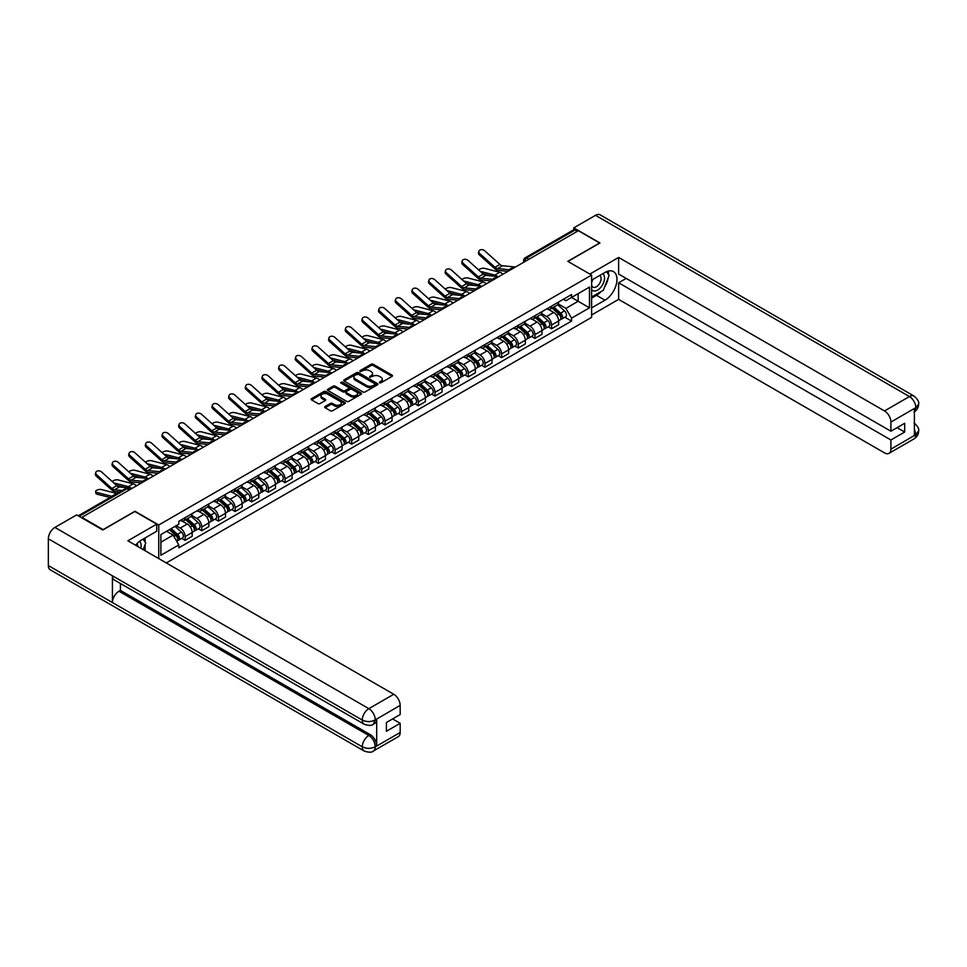 <?xml version="1.0" encoding="UTF-8"?>
<svg xmlns="http://www.w3.org/2000/svg" width="967" height="967" viewBox="0 0 967 967"><rect width="100%" height="100%" fill="white"/><g stroke="black" fill="none" stroke-linecap="round" stroke-linejoin="round"><path stroke-width="1.45" d="M379.487 382.799L380.95 382.799L392.094 376.368A1.487 0.858 0 0 0 392.529 375.764A1.487 0.858 0 0 0 392.094 375.16L373.226 364.269A1.487 0.858 0 0 0 371.123 364.269L359.99 370.699L359.99 371.546L362.903 370.712A4.738 2.744 0 0 1 369.612 370.712L371.183 371.618A4.738 2.744 0 0 1 372.573 373.552A4.738 2.744 0 0 1 371.183 375.486L369.745 377.166L372.646 376.344A4.738 2.744 0 0 1 379.354 376.344L380.925 377.251A4.738 2.744 0 0 1 382.316 379.185A4.738 2.744 0 0 1 380.925 381.119L379.487 382.799L379.487 381.953M325.117 406.503A1.487 0.858 0 0 0 324.682 407.107A1.487 0.858 0 0 0 325.117 407.711L330.412 410.77A1.487 0.858 0 0 0 332.503 410.77L344.868 403.626A1.487 0.858 0 0 0 345.304 403.021A1.487 0.858 0 0 0 344.868 402.417L326.012 391.526A1.487 0.858 0 0 0 323.909 391.526L311.543 398.67A1.487 0.858 0 0 0 311.108 399.274A1.487 0.858 0 0 0 311.543 399.879L317.938 403.565A1.487 0.858 0 0 0 320.041 403.565L325.323 400.507A1.487 0.858 0 0 0 325.758 399.903A1.487 0.858 0 0 0 325.323 399.298L322.156 397.473A3.965 2.285 0 0 1 320.996 395.854A3.965 2.285 0 0 1 323.449 393.738A3.965 2.285 0 0 1 327.765 394.234L340.179 401.402A3.965 2.285 0 0 1 341.351 403.021A3.965 2.285 0 0 1 338.897 405.137A3.965 2.285 0 0 1 334.582 404.641L332.503 403.444A1.487 0.858 0 0 0 330.412 403.444L325.117 406.503L325.117 407.711M158.757 524.996L134.945 511.253L103.131 529.626L81.881 517.357L578.375 230.702L599.625 242.971L567.81 261.344L591.611 275.087L158.757 524.996L158.757 558.588M363.012 391.949A1.487 0.858 0 0 0 365.103 391.949L377.468 384.806A1.487 0.858 0 0 0 377.904 384.201A1.487 0.858 0 0 0 377.468 383.597L358.6 372.706A1.487 0.858 0 0 0 356.509 372.706L344.143 379.85A1.487 0.858 0 0 0 343.708 380.454A1.487 0.858 0 0 0 344.143 381.058L363.012 391.949M340.94 383.029L361.15 394.234L348.809 401.365A1.487 0.858 0 0 1 346.706 401.365L327.849 390.463L333.132 387.441L333.132 386.208L327.849 389.254A1.487 0.858 0 0 0 327.414 389.858A1.487 0.858 0 0 0 327.849 390.463L327.849 389.254M333.132 387.441A1.487 0.858 0 0 1 335.235 387.441L335.235 386.208A1.487 0.858 0 0 0 333.132 386.208M335.235 386.208L342.886 390.62A1.487 0.858 0 0 0 344.977 390.62L348.495 388.589A1.487 0.858 0 0 0 348.93 387.985A1.487 0.858 0 0 0 348.495 387.38L340.529 382.787L341.992 381.941L361.175 393.013A1.487 0.858 0 0 1 361.61 393.617A1.487 0.858 0 0 1 361.175 394.222L361.175 393.013M166.288 562.939L591.611 317.369L591.611 275.087M528.937 259.241L526.701 257.947A3.022 1.741 60 0 0 525.19 257.802L573.552 229.868A3.022 1.741 60 0 1 575.063 230.025L526.701 257.947A3.022 1.741 120 0 0 524.561 261.646L524.561 261.767M577.311 231.318L575.063 230.025M551.577 306.092A6.95 4.013 60 0 1 550.138 309.21L557.185 305.149A6.95 4.013 -120 0 0 558.624 302.03M541.58 313.574L546.669 316.511A6.95 4.013 60 0 1 551.577 325.021L558.624 320.947A6.95 4.013 -120 0 0 553.716 312.438L548.664 309.537M558.624 320.947L558.624 324.707L551.577 328.78L548.192 326.834M550.138 309.21A6.95 4.013 60 0 1 546.718 308.896M551.577 325.021L551.577 328.78M534.92 315.713A6.95 4.013 60 0 1 533.482 318.832L540.529 314.758A6.95 4.013 -120 0 0 541.967 311.64M531.536 336.443L534.92 338.402L541.967 334.328L541.967 330.569A6.95 4.013 -120 0 0 537.06 322.059L532.007 319.146M533.482 318.832A6.95 4.013 60 0 1 530.061 318.518M524.924 323.196L530.013 326.133A6.95 4.013 60 0 1 534.92 334.63L534.92 338.402M518.264 325.323A6.95 4.013 60 0 1 516.825 328.442L523.872 324.38A6.95 4.013 -120 0 0 525.311 321.262M514.879 346.065L518.264 348.011L525.311 343.95L525.311 340.179A6.95 4.013 -120 0 0 520.403 331.681L515.351 328.768M516.825 328.442A6.95 4.013 60 0 1 513.404 328.127M508.267 332.805L513.356 335.742A6.95 4.013 60 0 1 518.264 344.252L518.264 348.011M501.607 334.945A6.95 4.013 60 0 1 500.169 338.063L507.216 333.99A6.95 4.013 -120 0 0 508.654 330.871M498.223 355.675L501.607 357.633L508.654 353.559L508.654 349.8A6.95 4.013 -120 0 0 503.747 341.291L498.694 338.377M500.169 338.063A6.95 4.013 60 0 1 496.748 337.749M491.611 342.427L496.7 345.364A6.95 4.013 60 0 1 501.607 353.874L501.607 357.633M484.95 344.566A6.95 4.013 60 0 1 483.512 347.673L490.559 343.611A6.95 4.013 -120 0 0 491.998 340.493M481.566 365.296L484.95 367.242L491.998 363.181L491.998 359.422A6.95 4.013 -120 0 0 487.09 350.912L482.037 347.999M483.512 347.673A6.95 4.013 60 0 1 480.091 347.371M474.942 352.036L480.043 354.974A6.95 4.013 60 0 1 484.95 363.483L484.95 367.242M468.294 354.176A6.95 4.013 60 0 1 466.856 357.294L473.903 353.221A6.95 4.013 -120 0 0 475.341 350.114M464.909 374.918L468.294 376.864L475.341 372.791L475.341 369.031A6.95 4.013 -120 0 0 470.433 360.522L465.381 357.621M466.856 357.294A6.95 4.013 60 0 1 463.435 356.98M458.285 361.658L463.386 364.595A6.95 4.013 60 0 1 468.294 373.105L468.294 376.864M451.637 363.797A6.95 4.013 60 0 1 450.199 366.916L457.246 362.843A6.95 4.013 -120 0 0 458.684 359.724M448.253 384.528L451.637 386.486L458.684 382.412L458.684 378.653A6.95 4.013 -120 0 0 453.777 370.143L448.724 367.23M450.199 366.916A6.95 4.013 60 0 1 446.778 366.602M441.629 371.28L446.73 374.217A6.95 4.013 60 0 1 451.637 382.714L451.637 386.486M434.981 373.407A6.95 4.013 60 0 1 433.542 376.526L440.589 372.464A6.95 4.013 -120 0 0 442.028 369.346M431.596 394.149L434.981 396.095L442.028 392.034L442.028 388.263A6.95 4.013 -120 0 0 437.12 379.765L432.068 376.852M433.542 376.526A6.95 4.013 60 0 1 430.122 376.211M424.972 380.889L430.073 383.826A6.95 4.013 60 0 1 434.981 392.336L434.981 396.095M418.324 383.029A6.95 4.013 60 0 1 416.886 386.147L423.933 382.074A6.95 4.013 -120 0 0 425.371 378.955M414.94 403.759L418.324 405.717L425.371 401.643L425.371 397.884A6.95 4.013 -120 0 0 420.464 389.375L415.411 386.462M416.886 386.147A6.95 4.013 60 0 1 413.465 385.833M408.316 390.511L413.417 393.448A6.95 4.013 60 0 1 418.324 401.958L418.324 405.717M401.668 392.638A6.95 4.013 60 0 1 400.229 395.757L407.276 391.695A6.95 4.013 -120 0 0 408.715 388.577M398.283 413.38L401.668 415.327L408.715 411.265L408.715 407.506A6.95 4.013 -120 0 0 403.795 398.996L398.755 396.083M400.229 395.757A6.95 4.013 60 0 1 396.808 395.455M391.659 400.12L396.748 403.058A6.95 4.013 60 0 1 401.668 411.567L401.668 415.327M385.011 402.26A6.95 4.013 60 0 1 383.573 405.378L390.62 401.305A6.95 4.013 -120 0 0 392.058 398.186M381.627 422.99L385.011 424.948L392.058 420.875L392.058 417.115A6.95 4.013 -120 0 0 387.138 408.606L382.098 405.693M383.573 405.378A6.95 4.013 60 0 1 380.152 405.064M375.003 409.742L380.091 412.679A6.95 4.013 60 0 1 385.011 421.189L385.011 424.948M368.354 411.882A6.95 4.013 60 0 1 366.916 415L373.963 410.927A6.95 4.013 -120 0 0 375.401 407.808M364.97 432.612L368.354 434.558L375.401 430.496L375.401 426.737A6.95 4.013 -120 0 0 370.482 418.228L365.441 415.314M366.916 415A6.95 4.013 60 0 1 363.495 414.686M358.346 419.352L363.435 422.301A6.95 4.013 60 0 1 368.354 430.798L368.354 434.558M351.698 421.491A6.95 4.013 60 0 1 350.259 424.61L357.307 420.548A6.95 4.013 -120 0 0 358.745 417.43M348.313 442.233L351.698 444.179L358.745 440.106L358.745 436.347A6.95 4.013 -120 0 0 353.825 427.849L348.785 424.936M350.259 424.61A6.95 4.013 60 0 1 346.839 424.295M341.689 428.973L346.778 431.911A6.95 4.013 60 0 1 351.698 440.42L351.698 444.179M335.041 431.113A6.95 4.013 60 0 1 333.603 434.231L340.65 430.158A6.95 4.013 -120 0 0 342.088 427.039M331.657 451.843L335.041 453.801L342.088 449.728L342.088 445.968A6.95 4.013 -120 0 0 337.169 437.459L332.128 434.546M333.603 434.231A6.95 4.013 60 0 1 330.182 433.917M325.033 438.595L330.122 441.532A6.95 4.013 60 0 1 335.041 450.042L335.041 453.801M318.385 440.722A6.95 4.013 60 0 1 316.946 443.841L323.993 439.78A6.95 4.013 -120 0 0 325.432 436.661M315 461.464L318.385 463.411L325.432 459.349L325.432 455.59A6.95 4.013 -120 0 0 320.512 447.08L315.472 444.167M316.946 443.841A6.95 4.013 60 0 1 313.526 443.527M308.376 448.204L313.465 451.142A6.95 4.013 60 0 1 318.385 459.651L318.385 463.411M301.728 450.344A6.95 4.013 60 0 1 300.29 453.463L307.337 449.389A6.95 4.013 -120 0 0 308.775 446.27M298.344 471.074L301.728 473.032L308.775 468.959L308.775 465.2A6.95 4.013 -120 0 0 303.856 456.69L298.815 453.777M300.29 453.463A6.95 4.013 60 0 1 296.869 453.148M291.72 457.826L296.809 460.763A6.95 4.013 60 0 1 301.728 469.273L301.728 473.032M285.072 459.966A6.95 4.013 60 0 1 283.633 463.084L290.68 459.011A6.95 4.013 -120 0 0 292.119 455.892M281.687 480.696L285.072 482.642L292.119 478.58L292.119 474.821A6.95 4.013 -120 0 0 287.199 466.312L282.159 463.398M283.633 463.084A6.95 4.013 60 0 1 280.212 462.77M275.063 467.436L280.152 470.385A6.95 4.013 60 0 1 285.072 478.883L285.072 482.642M268.415 469.575A6.95 4.013 60 0 1 266.977 472.694L274.024 468.632A6.95 4.013 -120 0 0 275.462 465.514M265.031 490.317L268.415 492.263L275.462 488.19L275.462 484.431A6.95 4.013 -120 0 0 270.542 475.933L265.502 473.02M266.977 472.694A6.95 4.013 60 0 1 263.556 472.38M258.407 477.057L263.495 479.995A6.95 4.013 60 0 1 268.415 488.504L268.415 492.263M251.758 479.197A6.95 4.013 60 0 1 250.32 482.315L257.367 478.242A6.95 4.013 -120 0 0 258.805 475.123M248.374 499.927L251.758 501.885L258.805 497.812L258.805 494.052A6.95 4.013 -120 0 0 253.886 485.543L248.845 482.63M250.32 482.315A6.95 4.013 60 0 1 246.899 482.001M241.75 486.679L246.839 489.616A6.95 4.013 60 0 1 251.758 498.114L251.758 501.885M235.102 488.806A6.95 4.013 60 0 1 233.663 491.925L240.71 487.864A6.95 4.013 -120 0 0 242.149 484.745M231.717 509.549L235.102 511.495L242.149 507.433L242.149 503.662A6.95 4.013 -120 0 0 237.229 495.164L232.189 492.251M233.663 491.925A6.95 4.013 60 0 1 230.243 491.611M225.093 496.289L230.182 499.226A6.95 4.013 60 0 1 235.102 507.735L235.102 511.495M218.445 498.428A6.95 4.013 60 0 1 217.007 501.547L224.054 497.473A6.95 4.013 -120 0 0 225.492 494.355M215.061 519.158L218.445 521.116L225.492 517.043L225.492 513.284A6.95 4.013 -120 0 0 220.573 504.774L215.532 501.861M217.007 501.547A6.95 4.013 60 0 1 213.586 501.232M208.437 505.91L213.526 508.847A6.95 4.013 60 0 1 218.445 517.357L218.445 521.116M201.789 508.05A6.95 4.013 60 0 1 200.35 511.168L207.397 507.095A6.95 4.013 -120 0 0 208.836 503.976M198.404 528.78L201.789 530.726L208.836 526.664L208.836 522.905A6.95 4.013 -120 0 0 203.916 514.396L198.876 511.483M200.35 511.168A6.95 4.013 60 0 1 196.93 510.854M191.78 515.52L196.869 518.457A6.95 4.013 60 0 1 201.789 526.967L201.789 530.726M185.132 517.659A6.95 4.013 60 0 1 183.694 520.778L190.741 516.716A6.95 4.013 -120 0 0 192.179 513.598M181.748 538.401L185.132 540.348L192.179 536.274L192.179 532.515A6.95 4.013 -120 0 0 187.26 524.005L182.219 521.104M183.694 520.778A6.95 4.013 60 0 1 180.273 520.464M176.163 525.734L180.213 528.079A6.95 4.013 60 0 1 185.132 536.588L185.132 540.348M563.374 299.286L565.888 300.725L589.483 287.102L578.157 293.642L578.157 301.281L565.888 308.376L558.237 303.952M160.885 542.197L173.166 535.102L178.822 544.904L160.885 555.263L160.885 534.558L178.822 524.199L178.822 521.298L571.545 294.56L571.545 297.461L589.483 307.82L571.545 318.179L565.888 308.376M589.483 287.102L589.483 307.82M178.822 544.904L178.822 547.805L571.545 321.068L571.545 318.179M173.166 535.102L166.554 531.282M564.849 317.212L571.545 321.068M379.898 382.944L380.925 382.352A4.738 2.744 0 0 0 382.316 380.418L382.316 379.185M372.573 373.552L372.573 374.785A4.738 2.744 0 0 1 371.183 376.719L370.156 377.323M392.07 376.381L373.226 365.502A1.487 0.858 0 0 0 371.123 365.502L360.413 371.691M377.444 384.818L358.6 373.939A1.487 0.858 0 0 0 356.509 373.939L344.155 381.071L344.143 379.85M374.845 384.624L374.845 383.778L358.286 374.217L355.3 375.099A4.738 2.744 0 0 0 353.91 377.033A4.738 2.744 0 0 0 355.3 378.967L366.626 385.507A4.738 2.744 0 0 0 373.335 385.507L374.845 384.624L374.845 385.857L375.148 384.201M353.91 377.033L353.91 378.266A4.738 2.744 0 0 0 355.3 380.2L355.3 378.967M374.845 385.857L373.335 386.74A4.738 2.744 0 0 1 366.626 386.74L355.3 380.2M335.235 387.441L342.886 391.853A1.487 0.858 0 0 0 344.977 391.853L348.495 389.822A1.487 0.858 0 0 0 348.93 389.217L348.93 387.985M350.828 395.201A3.965 2.285 0 0 0 355.143 395.696A3.965 2.285 0 0 0 357.585 393.581A3.965 2.285 0 0 0 356.424 391.961L352.048 389.435A1.487 0.858 0 0 0 349.957 389.435L346.452 391.466A1.487 0.858 0 0 0 346.017 392.07A1.487 0.858 0 0 0 346.452 392.675L350.828 395.201L350.828 396.434A3.965 2.285 0 0 0 355.143 396.929A3.965 2.285 0 0 0 357.585 394.814L357.585 393.581M346.017 392.07L346.017 393.303A1.487 0.858 0 0 0 346.452 393.907L346.452 392.675M350.828 396.434L346.452 393.907M341.351 403.021L341.351 404.254A3.965 2.285 0 0 1 338.897 406.37A3.965 2.285 0 0 1 334.582 405.874L332.503 404.677A1.487 0.858 0 0 0 330.412 404.677L325.142 407.723M320.996 395.854L320.996 397.086A3.965 2.285 0 0 0 322.156 398.706L322.156 397.473M325.323 399.298L325.323 400.507L322.156 398.706M344.856 403.638L326.012 392.759A1.487 0.858 0 0 0 323.909 392.759L311.567 399.891M502.961 274.241A7.555 4.364 -120 0 0 499.758 272.271L484.54 268.355A3.469 1.402 -11.9 0 0 481.179 268.56A3.469 1.402 -11.9 0 0 478.762 270.035M552.06 308.098L558.841 314.154A3.771 2.176 60 0 1 560.026 319.992L558.624 320.814M552.242 308.268L555.433 310.105M552.737 307.711L560.292 314.444A1.813 1.052 60 0 1 560.86 317.249A1.813 1.052 60 0 1 560.703 317.309M553.873 307.059L560.667 313.115A3.771 2.176 60 0 1 561.851 318.953A3.771 2.176 60 0 1 560.703 319.074M557.657 304.786L564.51 310.89A3.771 2.176 60 0 1 565.695 316.729L561.851 318.953M491.599 275.933L482.823 273.673M497.413 276.502A7.555 4.364 -120 0 0 494.838 275.099L480.224 271.34M515.459 267.025L502.477 265.744A5.584 3.227 60 0 1 499.915 264.45L484.697 250.791A3.469 2.466 15.6 0 0 481.276 249.667A3.469 2.466 15.6 0 0 478.895 251.275A3.469 2.466 15.6 0 0 479.789 253.632L479.414 254.962A3.469 2.466 -164.4 0 1 478.52 252.605L478.895 251.275M509.561 269.757L497.57 268.584A5.584 3.227 60 0 1 494.995 267.279L479.789 253.632M507.989 271.34L498.102 270.373A7.555 4.364 60 0 1 494.633 268.608L479.414 254.962M486.304 283.863A7.555 4.364 -120 0 0 483.101 281.88L467.883 277.976A3.469 1.402 -11.9 0 0 464.523 278.182A3.469 1.402 -11.9 0 0 462.105 279.656M535.404 317.72L542.185 323.776A3.771 2.176 60 0 1 543.369 329.614L541.967 330.424M535.585 317.877L538.776 319.726M536.081 317.321L543.635 324.066A1.813 1.052 60 0 1 544.203 326.87A1.813 1.052 60 0 1 544.046 326.931M537.217 316.668L543.998 322.724A3.771 2.176 60 0 1 545.195 328.562A3.771 2.176 60 0 1 544.046 328.683M541 314.396L547.842 320.512A3.771 2.176 60 0 1 549.038 326.35L545.195 328.562M474.942 285.555L466.167 283.295M480.756 286.123A7.555 4.364 -120 0 0 478.182 284.721L463.568 280.962M469.648 293.472A7.555 4.364 -120 0 0 466.445 291.502L451.226 287.586A3.469 1.402 -11.9 0 0 447.866 287.791A3.469 1.402 -11.9 0 0 445.449 289.266M518.747 327.342L525.528 333.397A3.771 2.176 60 0 1 526.713 339.236L525.311 340.046M518.928 327.499L522.12 329.336M519.424 326.943L526.979 333.675A1.813 1.052 60 0 1 527.547 336.48A1.813 1.052 60 0 1 527.39 336.552M520.56 326.29L527.341 332.346A3.771 2.176 60 0 1 528.538 338.184A3.771 2.176 60 0 1 527.39 338.305M524.344 324.018L531.185 330.122A3.771 2.176 60 0 1 532.382 335.96L528.538 338.184M458.285 295.165L449.51 292.904M464.1 295.733A7.555 4.364 -120 0 0 461.525 294.343L446.911 290.584M601.232 291.478A16.983 9.803 120 0 1 596.53 295.31L604.967 300.181A16.983 9.803 120 0 0 616.064 285.205A16.983 9.803 120 0 0 613.453 271.594A16.983 9.803 120 0 0 604.967 272.44L591.611 280.14M604.967 300.181L591.611 307.881M591.611 314.976L618.626 299.371L618.626 282.787L890.909 439.985L890.909 449.172L915.991 434.558L914.395 435.307L914.395 408.799L915.834 407.651L890.909 422.047A9.066 5.234 -120 0 0 884.503 410.951L909.427 396.555L595.515 215.327L573.782 227.861L599.951 242.971L567.967 261.428M626.217 278.411L618.626 282.787M897.098 427.656L904.677 432.031L904.677 423.28L890.909 431.234L618.626 274.036L618.626 257.452L884.503 410.951M589.858 274.072L618.626 257.452M618.626 299.371L884.503 452.87A9.066 5.234 -120 0 0 889.024 453.318A9.066 5.234 -120 0 0 890.909 449.172M595.515 215.327A9.283 5.367 -60 0 1 600.156 214.855L914.069 396.095A9.283 5.367 -60 0 0 909.427 396.555A9.066 5.234 60 0 1 915.834 407.651M573.782 229.771L573.782 227.861M890.909 431.234L890.909 422.047M904.677 432.031L890.909 439.985M604.605 287.03A16.983 9.803 120 0 0 608.267 277.614M608.545 274.568A16.983 9.803 120 0 0 608.122 271.098M596.53 295.31L591.611 298.138M914.395 428.961L915.834 434.473M914.069 422.917C917.719 426.193 919.242 428.816 918.65 430.774L916.003 434.558M914.069 396.095C917.719 399.347 919.242 401.994 918.65 404.025L915.991 407.748M364.184 724.235A9.283 5.367 -60 0 1 362.262 720.04C366.541 722.095 370.808 722.083 375.075 719.992L373.359 724.223C371.848 725.77 368.79 725.77 364.184 724.235L114.336 579.982A9.283 5.367 -60 0 1 112.414 575.788L48.35 538.8A9.283 5.367 -60 0 1 54.914 527.426L76.647 514.891L102.804 529.989L134.836 511.495L156.727 524.138L156.727 531.221L141.569 539.973A16.983 9.803 120 0 0 135.61 545.231M156.727 524.138L127.898 540.783L393.762 694.27A9.066 5.234 60 0 1 400.169 705.366L400.169 714.553L386.401 722.506L386.401 731.257L400.169 723.316L400.169 732.49A9.066 5.234 60 0 1 398.295 736.649L373.359 751.033A9.066 5.234 -120 0 0 375.244 746.887L400.169 732.49M144.712 550.489L148.289 552.556M145.086 550.271L145.086 544.578M145.086 542.028L145.086 537.942M373.359 751.033C371.92 752.568 368.862 752.58 364.184 751.045L50.272 569.817A9.283 5.367 -60 0 1 48.35 565.562L112.414 602.55A9.283 5.367 -60 0 1 118.977 591.236L368.838 735.488L370.276 734.654A9.066 5.234 60 0 1 376.683 745.75L376.683 719.243A9.066 5.234 60 0 1 374.809 723.389L373.359 724.223M48.35 538.8L48.35 565.562M54.914 527.426L368.838 708.666A9.283 5.367 -60 0 0 362.262 720.04L112.414 575.788L112.414 602.55L362.262 746.802C366.529 748.857 370.796 748.857 375.075 746.802L375.244 746.887M400.169 723.316L392.59 718.928M120.428 583.5L120.428 590.402L370.276 734.654M120.428 590.402L118.977 591.236M591.611 289.568A9.815 5.669 120 0 0 599.419 288.734A9.815 5.669 120 0 0 604.532 278.049A9.815 5.669 120 0 0 602.755 273.709M592.445 279.668A9.815 5.669 120 0 0 591.611 281.433M591.611 284.721A6.721 3.88 120 0 0 592.976 287.139A6.721 3.88 120 0 0 598.15 285.338A6.721 3.88 120 0 0 601.087 278.581A6.721 3.88 120 0 0 599.697 275.498A6.721 3.88 120 0 0 599.673 275.486M592.989 279.342A6.721 3.88 120 0 0 591.611 283.367M606.502 271.667L609.125 275.402L603.36 290.257L591.828 296.905M140.807 548.229A9.815 5.669 120 0 0 141.134 545.581A9.815 5.669 120 0 0 139.502 541.363M137.677 546.428A6.721 3.88 120 0 0 137.689 546.125A6.721 3.88 120 0 0 136.988 543.659M143.043 539.127L145.727 542.934L143.152 549.582M498.803 276.635L485.821 275.365A5.584 3.227 60 0 1 483.258 274.06L468.04 260.413A3.469 2.466 15.6 0 0 464.619 259.289A3.469 2.466 15.6 0 0 462.238 260.897A3.469 2.466 15.6 0 0 463.133 263.242L462.758 264.571A3.469 2.466 -164.4 0 1 461.863 262.226L462.238 260.897M492.904 279.378L480.913 278.206A5.584 3.227 60 0 1 478.339 276.9L463.133 263.242M491.321 280.962L481.445 279.983A7.555 4.364 60 0 1 477.976 278.23L462.758 264.571M482.146 286.256L469.164 284.987A5.584 3.227 60 0 1 466.602 283.682L451.384 270.023A3.469 2.466 15.6 0 0 447.963 268.911A3.469 2.466 15.6 0 0 445.582 270.506A3.469 2.466 15.6 0 0 446.476 272.863L446.101 274.193A3.469 2.466 -164.4 0 1 445.207 271.848L445.582 270.506M476.248 289L464.257 287.815A5.584 3.227 60 0 1 461.682 286.522L446.476 272.863M474.664 290.571L464.789 289.604A7.555 4.364 60 0 1 461.319 287.852L446.101 274.193M452.991 303.094A7.555 4.364 -120 0 0 449.788 301.112L434.57 297.207A3.469 1.402 -11.9 0 0 431.209 297.413A3.469 1.402 -11.9 0 0 428.792 298.888M502.091 336.951L508.872 343.007A3.771 2.176 60 0 1 510.056 348.845L508.654 349.655M502.272 337.108L505.463 338.958M502.767 336.552L510.322 343.297A1.813 1.052 60 0 1 510.89 346.101A1.813 1.052 60 0 1 510.733 346.162M503.904 335.9L510.685 341.967A3.771 2.176 60 0 1 511.869 347.794A3.771 2.176 60 0 1 510.733 347.927M507.687 333.639L514.529 339.743A3.771 2.176 60 0 1 515.713 345.582L511.869 347.794M441.629 304.786L432.853 302.526M447.431 305.354A7.555 4.364 -120 0 0 444.868 303.952L430.255 300.193M436.335 312.716A7.555 4.364 -120 0 0 433.119 310.733L417.913 306.817A3.469 1.402 -11.9 0 0 414.553 307.035A3.469 1.402 -11.9 0 0 412.135 308.497M485.434 346.573L492.215 352.629A3.771 2.176 60 0 1 493.4 358.467L491.998 359.277M485.615 346.73L488.806 348.579M486.111 346.174L493.666 352.919A1.813 1.052 60 0 1 494.234 355.711A1.813 1.052 60 0 1 494.077 355.783M487.247 345.521L494.028 351.577A3.771 2.176 60 0 1 495.213 357.415A3.771 2.176 60 0 1 494.077 357.536M491.031 343.249L497.872 349.365A3.771 2.176 60 0 1 499.057 355.191L495.213 357.415M424.972 314.396L416.197 312.148M430.774 314.964A7.555 4.364 -120 0 0 428.212 313.574L413.598 309.815M419.678 322.325A7.555 4.364 -120 0 0 416.463 320.355L401.257 316.439A3.469 1.402 -11.9 0 0 397.896 316.644A3.469 1.402 -11.9 0 0 395.479 318.119M468.777 356.182L475.559 362.238A3.771 2.176 60 0 1 476.743 368.076L475.341 368.898M468.959 356.352L472.15 358.189M469.454 355.796L477.009 362.528A1.813 1.052 60 0 1 477.577 365.333A1.813 1.052 60 0 1 477.42 365.393M470.591 355.143L477.372 361.199A3.771 2.176 60 0 1 478.556 367.037A3.771 2.176 60 0 1 477.42 367.158M474.374 352.87L481.215 358.975A3.771 2.176 60 0 1 482.4 364.813L478.556 367.037M408.316 324.018L399.54 321.757M414.118 324.586A7.555 4.364 -120 0 0 411.555 323.183L396.941 319.424M465.49 295.878L452.508 294.597A5.584 3.227 60 0 1 449.945 293.303L434.727 279.644A3.469 2.466 15.6 0 0 431.306 278.52A3.469 2.466 15.6 0 0 428.925 280.128A3.469 2.466 15.6 0 0 429.819 282.485L429.445 283.815A3.469 2.466 -164.4 0 1 428.55 281.457L428.925 280.128M459.591 298.61L447.6 297.437A5.584 3.227 60 0 1 445.025 296.132L429.819 282.485M458.007 300.193L448.132 299.226A7.555 4.364 60 0 1 444.663 297.461L429.445 283.815M448.833 305.487L435.851 304.218A5.584 3.227 60 0 1 433.289 302.913L418.07 289.266A3.469 2.466 15.6 0 0 414.65 288.142A3.469 2.466 15.6 0 0 412.268 289.749A3.469 2.466 15.6 0 0 413.163 292.094L412.788 293.424A3.469 2.466 -164.4 0 1 411.894 291.079L412.268 289.749M442.934 308.231L430.944 307.047A5.584 3.227 60 0 1 428.369 305.753L413.163 292.094M441.351 309.815L431.475 308.836A7.555 4.364 60 0 1 427.994 307.083L412.788 293.424M432.176 315.109L419.195 313.828A5.584 3.227 60 0 1 416.632 312.534L401.414 298.876A3.469 2.466 15.6 0 0 397.993 297.751A3.469 2.466 15.6 0 0 395.612 299.359A3.469 2.466 15.6 0 0 396.506 301.716L396.132 303.046A3.469 2.466 -164.4 0 1 395.237 300.689L395.612 299.359M426.278 317.841L414.287 316.668A5.584 3.227 60 0 1 411.712 315.363L396.506 301.716M424.694 319.424L414.819 318.457A7.555 4.364 60 0 1 411.338 316.692L396.132 303.046M403.021 331.947A7.555 4.364 -120 0 0 399.806 329.965L384.6 326.06A3.469 1.402 -11.9 0 0 381.24 326.266A3.469 1.402 -11.9 0 0 378.822 327.728M452.121 365.804L458.902 371.86A3.771 2.176 60 0 1 460.087 377.698L458.684 378.508M452.302 365.961L455.493 367.811M452.798 365.405L460.352 372.15A1.813 1.052 60 0 1 460.921 374.954A1.813 1.052 60 0 1 460.763 375.015M453.934 364.752L460.715 370.808A3.771 2.176 60 0 1 461.9 376.647A3.771 2.176 60 0 1 460.763 376.767M457.717 362.48L464.559 368.596A3.771 2.176 60 0 1 465.743 374.434L461.9 376.647M391.659 333.627L382.884 331.379M397.461 334.207A7.555 4.364 -120 0 0 394.899 332.805L380.285 329.046M415.52 324.719L402.538 323.449A5.584 3.227 60 0 1 399.963 322.144L384.757 308.497A3.469 2.466 15.6 0 0 381.336 307.373A3.469 2.466 15.6 0 0 378.955 308.981A3.469 2.466 15.6 0 0 379.85 311.326L379.475 312.655A3.469 2.466 -164.4 0 1 378.58 310.31L378.955 308.981M409.621 327.462L397.63 326.29A5.584 3.227 60 0 1 395.056 324.985L379.85 311.326M408.038 329.046L398.162 328.067A7.555 4.364 60 0 1 394.681 326.314L379.475 312.655M386.365 341.556A7.555 4.364 -120 0 0 383.15 339.586L367.943 335.67A3.469 1.402 -11.9 0 0 364.583 335.875A3.469 1.402 -11.9 0 0 362.166 337.35M435.464 375.426L442.245 381.482A3.771 2.176 60 0 1 443.43 387.32L442.028 388.13M435.646 375.583L438.837 377.42M436.141 375.027L443.696 381.76A1.813 1.052 60 0 1 444.264 384.564A1.813 1.052 60 0 1 444.107 384.636M437.277 374.374L444.058 380.43A3.771 2.176 60 0 1 445.243 386.268A3.771 2.176 60 0 1 444.107 386.389M441.061 372.102L447.902 378.206A3.771 2.176 60 0 1 449.087 384.044L445.243 386.268M375.003 343.249L366.227 340.988M380.805 343.817A7.555 4.364 -120 0 0 378.242 342.415L363.628 338.655M398.863 334.34L385.881 333.071A5.584 3.227 60 0 1 383.307 331.766L368.101 318.107A3.469 2.466 15.6 0 0 364.68 316.995A3.469 2.466 15.6 0 0 362.299 318.59A3.469 2.466 15.6 0 0 363.193 320.947L362.818 322.277A3.469 2.466 -164.4 0 1 361.924 319.92L362.299 318.59M392.965 337.084L380.974 335.9A5.584 3.227 60 0 1 378.399 334.606L363.193 320.947M391.381 338.655L381.506 337.688A7.555 4.364 60 0 1 378.024 335.936L362.818 322.277M369.696 351.178A7.555 4.364 -120 0 0 366.493 349.196L351.287 345.292A3.469 1.402 -11.9 0 0 347.927 345.497A3.469 1.402 -11.9 0 0 345.509 346.972M418.808 385.035L425.589 391.091A3.771 2.176 60 0 1 426.773 396.929L425.371 397.739M418.989 385.192L422.18 387.042M419.485 384.636L427.039 391.381A1.813 1.052 60 0 1 427.607 394.185A1.813 1.052 60 0 1 427.45 394.246M420.621 383.984L427.402 390.039A3.771 2.176 60 0 1 428.586 395.878A3.771 2.176 60 0 1 427.45 395.999M424.404 381.711L431.246 387.827A3.771 2.176 60 0 1 432.43 393.666L428.586 395.878M358.346 352.87L349.57 350.61M364.148 353.438A7.555 4.364 -120 0 0 361.585 352.036L346.972 348.277M382.207 343.962L369.225 342.681A5.584 3.227 60 0 1 366.65 341.375L351.444 327.728A3.469 2.466 15.6 0 0 348.023 326.604A3.469 2.466 15.6 0 0 345.642 328.212A3.469 2.466 15.6 0 0 346.537 330.557L346.162 331.899A3.469 2.466 -164.4 0 1 345.267 329.542L345.642 328.212M376.308 346.694L364.317 345.521A5.584 3.227 60 0 1 361.743 344.216L346.537 330.557M374.725 348.277L364.849 347.31A7.555 4.364 60 0 1 361.368 345.545L346.162 331.899M353.04 360.8A7.555 4.364 -120 0 0 349.836 358.817L334.63 354.901A3.469 1.402 -11.9 0 0 331.27 355.107A3.469 1.402 -11.9 0 0 328.853 356.581M402.151 394.657L408.932 400.713A3.771 2.176 60 0 1 410.117 406.551L408.715 407.361M402.332 394.814L405.524 396.663M402.828 394.258L410.383 401.003A1.813 1.052 60 0 1 410.951 403.795A1.813 1.052 60 0 1 410.794 403.868M403.964 393.605L410.745 399.661A3.771 2.176 60 0 1 411.93 405.499A3.771 2.176 60 0 1 410.794 405.62M407.748 391.333L414.589 397.437A3.771 2.176 60 0 1 415.774 403.275L411.93 405.499M341.689 362.48L332.914 360.232M347.491 363.048A7.555 4.364 -120 0 0 344.929 361.658L330.315 357.899M365.55 353.571L352.568 352.302A5.584 3.227 60 0 1 349.994 350.997L334.787 337.338A3.469 2.466 15.6 0 0 331.367 336.226A3.469 2.466 15.6 0 0 328.985 337.834A3.469 2.466 15.6 0 0 329.88 340.179L329.505 341.508A3.469 2.466 -164.4 0 1 328.611 339.163L328.985 337.834M359.651 356.315L347.661 355.131A5.584 3.227 60 0 1 345.086 353.837L329.88 340.179M358.068 357.887L348.193 356.92A7.555 4.364 60 0 1 344.711 355.167L329.505 341.508M336.383 370.409A7.555 4.364 -120 0 0 333.18 368.439L317.974 364.523A3.469 1.402 -11.9 0 0 314.613 364.728A3.469 1.402 -11.9 0 0 312.196 366.203M385.495 404.266L392.276 410.322A3.771 2.176 60 0 1 393.46 416.161L392.058 416.982M385.676 404.436L388.867 406.273M386.171 403.88L393.726 410.612A1.813 1.052 60 0 1 394.294 413.417A1.813 1.052 60 0 1 394.137 413.477M387.308 403.227L394.089 409.283A3.771 2.176 60 0 1 395.273 415.121A3.771 2.176 60 0 1 394.137 415.242M391.091 400.954L397.933 407.059A3.771 2.176 60 0 1 399.117 412.897L395.273 415.121M325.033 372.102L316.257 369.841M330.835 372.67A7.555 4.364 -120 0 0 328.272 371.268L313.659 367.508M348.894 363.193L335.912 361.912A5.584 3.227 60 0 1 333.337 360.618L318.131 346.96A3.469 2.466 15.6 0 0 314.71 345.835A3.469 2.466 15.6 0 0 312.329 347.443A3.469 2.466 15.6 0 0 313.223 349.8L312.849 351.13A3.469 2.466 -164.4 0 1 311.954 348.773L312.329 347.443M342.995 365.925L331.004 364.752A5.584 3.227 60 0 1 328.429 363.447L313.223 349.8M341.411 367.508L331.536 366.541A7.555 4.364 60 0 1 328.055 364.777L312.849 351.13M319.726 380.031A7.555 4.364 -120 0 0 316.523 378.049L301.317 374.144A3.469 1.402 -11.9 0 0 297.957 374.35A3.469 1.402 -11.9 0 0 295.539 375.812M368.838 413.888L375.619 419.944A3.771 2.176 60 0 1 376.804 425.782L375.401 426.592M369.019 414.045L372.21 415.895M369.515 413.489L377.07 420.234A1.813 1.052 60 0 1 377.638 423.038A1.813 1.052 60 0 1 377.481 423.099M370.651 412.836L377.432 418.892A3.771 2.176 60 0 1 378.617 424.731A3.771 2.176 60 0 1 377.481 424.851M374.434 410.564L381.276 416.68A3.771 2.176 60 0 1 382.461 422.519L378.617 424.731M308.376 381.711L299.601 379.463M314.178 382.291A7.555 4.364 -120 0 0 311.616 380.889L297.002 377.13M332.237 372.803L319.255 371.533A5.584 3.227 60 0 1 316.68 370.228L301.474 356.581A3.469 2.466 15.6 0 0 298.054 355.457A3.469 2.466 15.6 0 0 295.672 357.065A3.469 2.466 15.6 0 0 296.567 359.41L296.192 360.739A3.469 2.466 -164.4 0 1 295.298 358.394L295.672 357.065M326.338 375.547L314.348 374.374A5.584 3.227 60 0 1 311.773 373.069L296.567 359.41M324.755 377.13L314.879 376.151A7.555 4.364 60 0 1 311.398 374.398L296.192 360.739M303.07 389.641A7.555 4.364 -120 0 0 299.867 387.67L284.661 383.754A3.469 1.402 -11.9 0 0 281.3 383.959A3.469 1.402 -11.9 0 0 278.883 385.434M352.181 423.498L358.962 429.566A3.771 2.176 60 0 1 360.147 435.392L358.745 436.214M352.351 423.667L355.554 425.504M352.858 423.111L360.413 429.844A1.813 1.052 60 0 1 360.981 432.648A1.813 1.052 60 0 1 360.812 432.72M353.995 422.458L360.776 428.514A3.771 2.176 60 0 1 361.96 434.352A3.771 2.176 60 0 1 360.824 434.473M357.778 420.186L364.619 426.29A3.771 2.176 60 0 1 365.804 432.128L361.96 434.352M291.72 391.333L282.944 389.072M297.522 391.901A7.555 4.364 -120 0 0 294.959 390.499L280.345 386.74M315.58 382.424L302.598 381.155A5.584 3.227 60 0 1 300.024 379.85L284.818 366.191A3.469 2.466 15.6 0 0 281.397 365.067A3.469 2.466 15.6 0 0 279.016 366.674A3.469 2.466 15.6 0 0 279.91 369.031L279.536 370.361A3.469 2.466 -164.4 0 1 278.641 368.004L279.016 366.674M309.682 385.156L297.691 383.984A5.584 3.227 60 0 1 295.116 382.678L279.91 369.031M308.098 386.74L298.223 385.773A7.555 4.364 60 0 1 294.742 384.02L279.536 370.361M286.413 399.262A7.555 4.364 -120 0 0 283.21 397.28L268.004 393.376A3.469 1.402 -11.9 0 0 264.644 393.581A3.469 1.402 -11.9 0 0 262.226 395.056M335.525 433.119L342.306 439.175A3.771 2.176 60 0 1 343.49 445.013L342.088 445.823M335.694 433.276L338.897 435.126M336.202 432.72L343.756 439.465A1.813 1.052 60 0 1 344.325 442.27A1.813 1.052 60 0 1 344.155 442.33M337.338 432.068L344.119 438.124A3.771 2.176 60 0 1 345.304 443.962A3.771 2.176 60 0 1 344.167 444.083M341.121 429.795L347.963 435.912A3.771 2.176 60 0 1 349.147 441.75L345.304 443.962M275.063 400.954L266.288 398.694M280.865 401.523A7.555 4.364 -120 0 0 278.303 400.12L263.689 396.361M298.924 392.046L285.942 390.765A5.584 3.227 60 0 1 283.367 389.459L268.161 375.812A3.469 2.466 15.6 0 0 264.74 374.688A3.469 2.466 15.6 0 0 262.359 376.296A3.469 2.466 15.6 0 0 263.242 378.641L262.879 379.971A3.469 2.466 -164.4 0 1 261.984 377.626L262.359 376.296M293.013 394.778L281.034 393.605A5.584 3.227 60 0 1 278.46 392.3L263.242 378.641M291.442 396.361L281.566 395.394A7.555 4.364 60 0 1 278.085 393.629L262.879 379.971M269.757 408.884A7.555 4.364 -120 0 0 266.554 406.902L251.347 402.985A3.469 1.402 -11.9 0 0 247.987 403.191A3.469 1.402 -11.9 0 0 245.57 404.665M318.868 442.741L325.649 448.797A3.771 2.176 60 0 1 326.834 454.635L325.432 455.445M319.037 442.898L322.241 444.747M319.545 442.342L327.1 449.087A1.813 1.052 60 0 1 327.668 451.879A1.813 1.052 60 0 1 327.499 451.952M320.681 441.689L327.462 447.745A3.771 2.176 60 0 1 328.647 453.583A3.771 2.176 60 0 1 327.511 453.704M324.465 439.417L331.306 445.521A3.771 2.176 60 0 1 332.491 451.359L328.647 453.583M258.407 410.564L249.631 408.304M264.209 411.132A7.555 4.364 -120 0 0 261.646 409.742L247.032 405.983M282.267 401.656L269.285 400.386A5.584 3.227 60 0 1 266.711 399.081L251.505 385.422A3.469 2.466 15.6 0 0 248.084 384.31A3.469 2.466 15.6 0 0 245.703 385.918A3.469 2.466 15.6 0 0 246.585 388.263L246.222 389.592A3.469 2.466 -164.4 0 1 245.328 387.247L245.703 385.918M276.357 404.399L264.378 403.215A5.584 3.227 60 0 1 261.803 401.921L246.585 388.263M274.785 405.971L264.91 405.004A7.555 4.364 60 0 1 261.428 403.251L246.222 389.592M253.1 418.493A7.555 4.364 -120 0 0 249.897 416.523L234.691 412.607A3.469 1.402 -11.9 0 0 231.331 412.812A3.469 1.402 -11.9 0 0 228.913 414.287M302.212 452.351L308.993 458.406A3.771 2.176 60 0 1 310.177 464.245L308.775 465.067M302.381 452.52L305.584 454.357M302.889 451.964L310.443 458.696A1.813 1.052 60 0 1 311.011 461.501A1.813 1.052 60 0 1 310.842 461.561M304.025 451.311L310.806 457.367A3.771 2.176 60 0 1 311.99 463.205A3.771 2.176 60 0 1 310.854 463.326M307.808 449.039L314.65 455.143A3.771 2.176 60 0 1 315.834 460.981L311.99 463.205M241.75 420.186L232.974 417.925M247.552 420.754A7.555 4.364 -120 0 0 244.989 419.352L230.376 415.592M265.611 411.277L252.629 409.996A5.584 3.227 60 0 1 250.054 408.703L234.848 395.044A3.469 2.466 15.6 0 0 231.427 393.92A3.469 2.466 15.6 0 0 229.046 395.527A3.469 2.466 15.6 0 0 229.928 397.884L229.566 399.214A3.469 2.466 -164.4 0 1 228.671 396.857L229.046 395.527M259.7 414.009L247.721 412.836A5.584 3.227 60 0 1 245.147 411.531L229.928 397.884M258.129 415.592L248.253 414.625A7.555 4.364 60 0 1 244.772 412.861L229.566 399.214M236.444 428.115A7.555 4.364 -120 0 0 233.24 426.133L218.034 422.228A3.469 1.402 -11.9 0 0 214.674 422.434A3.469 1.402 -11.9 0 0 212.256 423.897M285.555 461.972L292.336 468.028A3.771 2.176 60 0 1 293.521 473.866L292.119 474.676M285.724 462.129L288.928 463.979M286.232 461.573L293.787 468.318A1.813 1.052 60 0 1 294.355 471.11A1.813 1.052 60 0 1 294.186 471.183M287.368 460.921L294.149 466.976A3.771 2.176 60 0 1 295.334 472.815A3.771 2.176 60 0 1 294.198 472.936M291.152 458.648L297.993 464.764A3.771 2.176 60 0 1 299.178 470.603L295.334 472.815M225.093 429.795L216.306 427.547M230.895 430.375A7.555 4.364 -120 0 0 228.333 428.973L213.719 425.214M248.954 420.887L235.972 419.618A5.584 3.227 60 0 1 233.398 418.312L218.191 404.665A3.469 2.466 15.6 0 0 214.771 403.541A3.469 2.466 15.6 0 0 212.389 405.149A3.469 2.466 15.6 0 0 213.272 407.494L212.909 408.823A3.469 2.466 -164.4 0 1 212.015 406.478L212.389 405.149M243.043 423.631L231.065 422.446A5.584 3.227 60 0 1 228.49 421.153L213.272 407.494M241.472 425.214L231.596 424.235A7.555 4.364 60 0 1 228.115 422.482L212.909 408.823M219.787 437.725A7.555 4.364 -120 0 0 216.584 435.754L201.378 431.838A3.469 1.402 -11.9 0 0 198.017 432.044A3.469 1.402 -11.9 0 0 195.6 433.518M268.899 471.582L275.68 477.65A3.771 2.176 60 0 1 276.864 483.476L275.462 484.298M269.068 471.751L272.271 473.588M269.575 471.195L277.13 477.928A1.813 1.052 60 0 1 277.698 480.732A1.813 1.052 60 0 1 277.529 480.804M270.712 470.542L277.493 476.598A3.771 2.176 60 0 1 278.677 482.436A3.771 2.176 60 0 1 277.541 482.557M274.495 468.27L281.337 474.374A3.771 2.176 60 0 1 282.521 480.212L278.677 482.436M208.437 439.417L199.649 437.157M214.239 439.985A7.555 4.364 -120 0 0 211.676 438.583L197.063 434.824M232.298 430.508L219.316 429.227A5.584 3.227 60 0 1 216.741 427.934L201.535 414.275A3.469 2.466 15.6 0 0 198.114 413.151A3.469 2.466 15.6 0 0 195.733 414.758A3.469 2.466 15.6 0 0 196.615 417.115L196.253 418.445A3.469 2.466 -164.4 0 1 195.358 416.088L195.733 414.758M226.387 433.24L214.408 432.068A5.584 3.227 60 0 1 211.833 430.762L196.615 417.115M224.815 434.824L214.94 433.857A7.555 4.364 60 0 1 211.459 432.092L196.253 418.445M203.13 447.346A7.555 4.364 -120 0 0 199.927 445.364L184.721 441.46A3.469 1.402 -11.9 0 0 181.361 441.665A3.469 1.402 -11.9 0 0 178.943 443.14M252.242 481.203L259.023 487.259A3.771 2.176 60 0 1 260.208 493.097L258.805 493.907M252.411 481.361L255.614 483.21M252.919 480.804L260.474 487.549A1.813 1.052 60 0 1 261.042 490.354A1.813 1.052 60 0 1 260.872 490.414M254.055 480.152L260.836 486.208A3.771 2.176 60 0 1 262.021 492.046A3.771 2.176 60 0 1 260.885 492.167M257.838 477.879L264.68 483.996A3.771 2.176 60 0 1 265.865 489.834L262.021 492.046M191.78 449.039L182.993 446.778M197.582 449.607A7.555 4.364 -120 0 0 195.02 448.204L180.406 444.445M215.641 440.13L202.659 438.849A5.584 3.227 60 0 1 200.084 437.543L184.878 423.897A3.469 2.466 15.6 0 0 181.458 422.772A3.469 2.466 15.6 0 0 179.076 424.38A3.469 2.466 15.6 0 0 179.959 426.725L179.596 428.055A3.469 2.466 -164.4 0 1 178.702 425.71L179.076 424.38M209.73 442.862L197.751 441.689A5.584 3.227 60 0 1 195.177 440.384L179.959 426.725M208.159 444.445L198.283 443.478A7.555 4.364 60 0 1 194.802 441.714L179.596 428.055M186.474 456.968A7.555 4.364 -120 0 0 183.271 454.986L168.065 451.069A3.469 1.402 -11.9 0 0 164.704 451.275A3.469 1.402 -11.9 0 0 162.287 452.749M235.585 490.825L242.366 496.881A3.771 2.176 60 0 1 243.551 502.719L242.149 503.529M235.755 490.982L238.958 492.819M236.262 490.426L243.817 497.159A1.813 1.052 60 0 1 244.385 499.963A1.813 1.052 60 0 1 244.216 500.036M237.399 489.773L244.18 495.829A3.771 2.176 60 0 1 245.364 501.668A3.771 2.176 60 0 1 244.228 501.788M241.182 487.501L248.023 493.605A3.771 2.176 60 0 1 249.208 499.443L245.364 501.668M175.124 458.648L166.336 456.388M180.926 459.216A7.555 4.364 -120 0 0 178.363 457.826L163.749 454.067M198.984 449.74L186.002 448.47A5.584 3.227 60 0 1 183.428 447.165L168.222 433.506A3.469 2.466 15.6 0 0 164.801 432.394A3.469 2.466 15.6 0 0 162.42 434.002A3.469 2.466 15.6 0 0 163.302 436.347L162.94 437.676A3.469 2.466 -164.4 0 1 162.045 435.331L162.42 434.002M193.074 452.483L181.095 451.299A5.584 3.227 60 0 1 178.52 450.006L163.302 436.347M191.502 454.055L181.627 453.088A7.555 4.364 60 0 1 178.146 451.335L162.94 437.676M169.817 466.577A7.555 4.364 -120 0 0 166.614 464.607L151.408 460.691A3.469 1.402 -11.9 0 0 148.048 460.896A3.469 1.402 -11.9 0 0 145.63 462.371M218.929 500.435L225.71 506.49A3.771 2.176 60 0 1 226.894 512.329L225.492 513.139M219.098 500.592L222.301 502.441M219.606 500.048L227.16 506.781A1.813 1.052 60 0 1 227.728 509.585A1.813 1.052 60 0 1 227.559 509.645M220.742 499.395L227.523 505.451A3.771 2.176 60 0 1 228.708 511.289A3.771 2.176 60 0 1 227.571 511.41M224.525 497.123L231.367 503.227A3.771 2.176 60 0 1 232.551 509.065L228.708 511.289M158.467 468.27L149.68 466.009M164.269 468.838A7.555 4.364 -120 0 0 161.707 467.436L147.093 463.677M182.328 459.361L169.346 458.08A5.584 3.227 60 0 1 166.771 456.787L151.565 443.128A3.469 2.466 15.6 0 0 148.144 442.004A3.469 2.466 15.6 0 0 145.763 443.611A3.469 2.466 15.6 0 0 146.646 445.968L146.283 447.298A3.469 2.466 -164.4 0 1 145.388 444.941L145.763 443.611M176.417 462.093L164.438 460.921A5.584 3.227 60 0 1 161.864 459.615L146.646 445.968M174.846 463.677L164.97 462.709A7.555 4.364 60 0 1 161.489 460.945L146.283 447.298M153.161 476.199A7.555 4.364 -120 0 0 149.958 474.217L134.751 470.3A3.469 1.402 -11.9 0 0 131.391 470.518A3.469 1.402 -11.9 0 0 128.974 471.981M202.26 510.056L209.053 516.112A3.771 2.176 60 0 1 210.238 521.95L208.836 522.76M202.441 510.213L205.645 512.063M202.949 509.657L210.504 516.402A1.813 1.052 60 0 1 211.072 519.194A1.813 1.052 60 0 1 210.903 519.267M204.085 509.005L210.866 515.06A3.771 2.176 60 0 1 212.051 520.899A3.771 2.176 60 0 1 210.915 521.02M207.869 506.732L214.71 512.848A3.771 2.176 60 0 1 215.895 518.675L212.051 520.899M141.811 477.879L133.023 475.631M147.613 478.447A7.555 4.364 -120 0 0 145.05 477.057L130.436 473.298M165.671 468.971L152.689 467.702A5.584 3.227 60 0 1 150.115 466.396L134.909 452.749A3.469 2.466 15.6 0 0 131.488 451.625A3.469 2.466 15.6 0 0 129.107 453.233A3.469 2.466 15.6 0 0 129.989 455.578L129.626 456.907A3.469 2.466 -164.4 0 1 128.732 454.563L129.107 453.233M159.76 471.715L147.782 470.53A5.584 3.227 60 0 1 145.207 469.237L129.989 455.578M158.189 473.298L148.314 472.319A7.555 4.364 60 0 1 144.832 470.566L129.626 456.907M136.504 485.809A7.555 4.364 -120 0 0 133.301 483.838L118.095 479.922A3.469 1.402 -11.9 0 0 114.735 480.128A3.469 1.402 -11.9 0 0 112.317 481.602M185.604 519.666L192.397 525.722A3.771 2.176 60 0 1 193.581 531.56L192.179 532.382M185.785 519.835L188.988 521.672M186.293 519.279L193.847 526.012A1.813 1.052 60 0 1 194.415 528.816A1.813 1.052 60 0 1 194.246 528.876M187.429 518.626L194.21 524.682A3.771 2.176 60 0 1 195.394 530.52A3.771 2.176 60 0 1 194.258 530.641M191.212 516.354L198.054 522.458A3.771 2.176 60 0 1 199.238 528.296L195.394 530.52M125.142 487.501L116.366 485.241M130.956 488.069A7.555 4.364 -120 0 0 128.393 486.667L113.78 482.908M149.015 478.592L136.033 477.311A5.584 3.227 60 0 1 133.458 476.018L118.252 462.359A3.469 2.466 15.6 0 0 114.831 461.235A3.469 2.466 15.6 0 0 112.45 462.842A3.469 2.466 15.6 0 0 113.332 465.2L112.97 466.529A3.469 2.466 -164.4 0 1 112.075 464.172L112.45 462.842M143.104 481.324L131.125 480.152A5.584 3.227 60 0 1 128.551 478.846L113.332 465.2M141.533 482.908L131.657 481.941A7.555 4.364 60 0 1 128.176 480.176L112.97 466.529M96.893 494.137A3.469 1.402 168.1 0 1 95.951 493.436L95.576 491.671A3.469 1.402 -11.9 0 0 96.519 492.372L96.893 494.137L109.996 497.509M116.898 493.521A7.555 4.364 -120 0 0 116.644 493.448L101.438 489.544A3.469 1.402 -11.9 0 0 97.57 489.906A3.469 1.402 -11.9 0 0 95.576 491.671M169.37 529.662L175.74 535.343A3.771 2.176 60 0 1 176.925 541.182L176.743 541.29M169.43 529.626L172.331 531.294M170.047 529.263L177.191 535.633A1.813 1.052 60 0 1 177.759 538.438A1.813 1.052 60 0 1 177.59 538.498M171.183 528.611L177.553 534.292A3.771 2.176 60 0 1 178.738 540.13A3.771 2.176 60 0 1 177.602 540.251M175.027 526.386L181.397 532.08A3.771 2.176 60 0 1 182.582 537.918L178.738 540.13M111.991 496.361A7.555 4.364 -120 0 0 111.737 496.289L96.519 492.372M132.358 488.202L119.376 486.933A5.584 3.227 60 0 1 116.802 485.627L101.595 471.981A3.469 2.466 15.6 0 0 98.175 470.856A3.469 2.466 15.6 0 0 95.793 472.464A3.469 2.466 15.6 0 0 96.676 474.809L96.313 476.139A3.469 2.466 -164.4 0 1 95.419 473.794L95.793 472.464M122.108 490.523L114.457 489.773A5.584 3.227 60 0 1 111.894 488.468L96.676 474.809M119.533 491.998L115 491.55A7.555 4.364 60 0 1 111.519 489.798L96.313 476.139M524.67 261.706L524.561 261.646A3.022 1.741 0 0 1 523.679 260.413L523.679 262.287M201.789 526.967L208.836 522.905M218.445 517.357L225.492 513.284M235.102 507.735L242.149 503.662M251.758 498.114L258.805 494.052M268.415 488.504L275.462 484.431M285.072 478.883L292.119 474.821M301.728 469.273L308.775 465.2M318.385 459.651L325.432 455.59M335.041 450.042L342.088 445.968M351.698 440.42L358.745 436.347M368.354 430.798L375.401 426.737M385.011 421.189L392.058 417.115M401.668 411.567L408.715 407.506M418.324 401.958L425.371 397.884M434.981 392.336L442.028 388.263M451.637 382.714L458.684 378.653M468.294 373.105L475.341 369.031M484.95 363.483L491.998 359.422M501.607 353.874L508.654 349.8M518.264 344.252L525.311 340.179M534.92 334.63L541.967 330.569M185.132 536.588L192.179 532.515M180.213 528.079L187.26 524.005M196.869 518.457L203.916 514.396M213.526 508.847L220.573 504.774M230.182 499.226L237.229 495.164M246.839 489.616L253.886 485.543M263.495 479.995L270.542 475.933M280.152 470.385L287.199 466.312M296.809 460.763L303.856 456.69M313.465 451.142L320.512 447.08M330.122 441.532L337.169 437.459M346.778 431.911L353.825 427.849M363.435 422.301L370.482 418.228M380.091 412.679L387.138 408.606M396.748 403.058L403.795 398.996M413.417 393.448L420.464 389.375M430.073 383.826L437.12 379.765M446.73 374.217L453.777 370.143M463.386 364.595L470.433 360.522M480.043 354.974L487.09 350.912M496.7 345.364L503.747 341.291M513.356 335.742L520.403 331.681M530.013 326.133L537.06 322.059M546.669 316.511L553.716 312.438M512.848 268.536A3.022 1.741 120 0 0 511.507 269.31M496.192 278.158A3.022 1.741 120 0 0 494.85 278.919M479.535 287.767A3.022 1.741 120 0 0 478.194 288.541M462.879 297.389A3.022 1.741 120 0 0 461.537 298.162M446.222 306.998A3.022 1.741 120 0 0 444.88 307.772M429.566 316.62A3.022 1.741 120 0 0 428.224 317.394M412.897 326.242A3.022 1.741 120 0 0 411.567 327.003M396.24 335.851A3.022 1.741 120 0 0 394.911 336.625M379.584 345.473A3.022 1.741 120 0 0 378.254 346.234M362.927 355.082A3.022 1.741 120 0 0 361.598 355.856M346.271 364.704A3.022 1.741 120 0 0 344.941 365.478M329.614 374.326A3.022 1.741 120 0 0 328.284 375.087M312.957 383.935A3.022 1.741 120 0 0 311.628 384.709M296.301 393.557A3.022 1.741 120 0 0 294.971 394.318M279.644 403.166A3.022 1.741 120 0 0 278.315 403.94M262.988 412.788A3.022 1.741 120 0 0 261.658 413.562M246.331 422.398A3.022 1.741 120 0 0 245.002 423.171M229.675 432.019A3.022 1.741 120 0 0 228.345 432.793M213.018 441.641A3.022 1.741 120 0 0 211.688 442.402M196.361 451.251A3.022 1.741 120 0 0 195.032 452.024M179.705 460.872A3.022 1.741 120 0 0 178.375 461.646M163.048 470.482A3.022 1.741 120 0 0 161.719 471.255M146.392 480.103A3.022 1.741 120 0 0 145.062 480.877M129.179 490.039L126.931 488.746L79.149 516.33M130.061 489.532L128.442 488.601A3.022 1.741 120 0 0 126.931 488.746A3.022 1.741 60 0 0 125.42 488.601L78.267 515.822M380.925 382.352L380.925 381.119M369.745 377.166L369.745 376.32M371.183 376.719L371.183 375.486M359.99 371.546L359.99 370.699M371.123 365.502L371.123 364.269M373.226 365.502L373.226 364.269M392.094 376.368L392.094 375.16M356.509 373.939L356.509 372.706M358.6 373.939L358.6 372.706M377.468 384.806L377.468 383.597M366.626 386.74L366.626 385.507M373.335 386.74L373.335 385.507M342.886 391.853L342.886 390.62M344.977 391.853L344.977 390.62M348.495 389.822L348.495 388.589M341.992 383.174L341.992 381.941M330.412 404.677L330.412 403.444M332.503 404.677L332.503 403.444M334.582 405.874L334.582 404.641M311.543 399.879L311.543 398.67M323.909 392.759L323.909 391.526M326.012 392.759L326.012 391.526M344.868 403.626L344.868 402.417M558.841 314.154L556.726 315.387M561.235 316.414L560.558 316.813M564.51 310.89L560.667 313.115M499.758 272.271L494.838 275.099M497.57 268.584L502.477 265.744M494.995 267.279L499.915 264.45M542.185 323.776L540.07 324.997M544.578 326.036L543.901 326.435M547.842 320.512L543.998 322.724M483.101 281.88L478.182 284.721M525.528 333.397L523.413 334.618M527.922 335.658L527.245 336.045M531.185 330.122L527.341 332.346M466.445 291.502L461.525 294.343M918.65 430.798C918.553 434.352 916.982 437.06 913.96 438.921A9.066 5.234 -120 0 0 915.834 434.775M914.395 411.809L915.834 407.965M376.683 745.75L375.087 746.802M400.169 705.366L375.087 719.992M375.244 720.077L376.683 719.243M375.244 719.762A9.066 5.234 60 0 0 368.838 708.666L393.762 694.27M364.184 751.045A9.283 5.367 -60 0 1 362.262 746.802A9.283 5.367 -60 0 1 368.838 735.488C372.694 738.075 374.821 741.774 375.244 746.584M480.913 278.206L485.821 275.365M478.339 276.9L483.258 274.06M464.257 287.815L469.164 284.987M461.682 286.522L466.602 283.682M508.872 343.007L506.756 344.228M511.265 345.267L510.588 345.666M514.529 339.743L510.685 341.967M449.788 301.112L444.868 303.952M492.215 352.629L490.1 353.849M494.608 354.889L493.932 355.276M497.872 349.365L494.028 351.577M433.119 310.733L428.212 313.574M475.559 362.238L473.443 363.471M477.952 364.499L477.275 364.897M481.215 358.975L477.372 361.199M416.463 320.355L411.555 323.183M447.6 297.437L452.508 294.597M445.025 296.132L449.945 293.303M430.944 307.047L435.851 304.218M428.369 305.753L433.289 302.913M414.287 316.668L419.195 313.828M411.712 315.363L416.632 312.534M458.902 371.86L456.787 373.081M461.295 374.12L460.618 374.507M464.559 368.596L460.715 370.808M399.806 329.965L394.899 332.805M397.63 326.29L402.538 323.449M395.056 324.985L399.963 322.144M442.245 381.482L440.13 382.702M444.639 383.742L443.962 384.129M447.902 378.206L444.058 380.43M383.15 339.586L378.242 342.415M380.974 335.9L385.881 333.071M378.399 334.606L383.307 331.766M425.589 391.091L423.473 392.312M427.982 393.351L427.305 393.75M431.246 387.827L427.402 390.039M366.493 349.196L361.585 352.036M364.317 345.521L369.225 342.681M361.743 344.216L366.65 341.375M408.932 400.713L406.817 401.934M411.326 402.973L410.649 403.36M414.589 397.437L410.745 399.661M349.836 358.817L344.929 361.658M347.661 355.131L352.568 352.302M345.086 353.837L349.994 350.997M392.276 410.322L390.16 411.543M394.669 412.583L393.992 412.982M397.933 407.059L394.089 409.283M333.18 368.439L328.272 371.268M331.004 364.752L335.912 361.912M328.429 363.447L333.337 360.618M375.619 419.944L373.504 421.165M378.012 422.204L377.335 422.591M381.276 416.68L377.432 418.892M316.523 378.049L311.616 380.889M314.348 374.374L319.255 371.533M311.773 373.069L316.68 370.228M358.962 429.566L356.847 430.786M361.356 431.826L360.679 432.213M364.619 426.29L360.776 428.514M299.867 387.67L294.959 390.499M297.691 383.984L302.598 381.155M295.116 382.678L300.024 379.85M342.306 439.175L340.191 440.396M344.699 441.435L344.022 441.834M347.963 435.912L344.119 438.124M283.21 397.28L278.303 400.12M281.034 393.605L285.942 390.765M278.46 392.3L283.367 389.459M325.649 448.797L323.534 450.018M328.043 451.057L327.366 451.444M331.306 445.521L327.462 447.745M266.554 406.902L261.646 409.742M264.378 403.215L269.285 400.386M261.803 401.921L266.711 399.081M308.993 458.406L306.877 459.627M311.386 460.667L310.709 461.066M314.65 455.143L310.806 457.367M249.897 416.523L244.989 419.352M247.721 412.836L252.629 409.996M245.147 411.531L250.054 408.703M292.336 468.028L290.221 469.249M294.73 470.288L294.053 470.675M297.993 464.764L294.149 466.976M233.24 426.133L228.333 428.973M231.065 422.446L235.972 419.618M228.49 421.153L233.398 418.312M275.68 477.65L273.564 478.87M278.073 479.898L277.396 480.297M281.337 474.374L277.493 476.598M216.584 435.754L211.676 438.583M214.408 432.068L219.316 429.227M211.833 430.762L216.741 427.934M259.023 487.259L256.908 488.48M261.416 489.52L260.739 489.918M264.68 483.996L260.836 486.208M199.927 445.364L195.02 448.204M197.751 441.689L202.659 438.849M195.177 440.384L200.084 437.543M242.366 496.881L240.251 498.102M244.76 499.141L244.083 499.528M248.023 493.605L244.18 495.829M183.271 454.986L178.363 457.826M181.095 451.299L186.002 448.47M178.52 450.006L183.428 447.165M225.71 506.49L223.595 507.711M228.103 508.751L227.426 509.15M231.367 503.227L227.523 505.451M166.614 464.607L161.707 467.436M164.438 460.921L169.346 458.08M161.864 459.615L166.771 456.787M209.053 516.112L206.938 517.333M211.447 518.372L210.77 518.759M214.71 512.848L210.866 515.06M149.958 474.217L145.05 477.057M147.782 470.53L152.689 467.702M145.207 469.237L150.115 466.396M192.397 525.722L190.281 526.955M194.79 527.982L194.113 528.381M198.054 522.458L194.21 524.682M133.301 483.838L128.393 486.667M131.125 480.152L136.033 477.311M128.551 478.846L133.458 476.018M175.74 535.343L173.915 536.395M178.133 537.604L177.457 537.99M181.397 532.08L177.553 534.292M116.644 493.448L111.737 496.289M114.457 489.773L119.376 486.933M111.894 488.468L116.802 485.627M513.102 268.391A3.022 3.022 0 0 0 509.222 270.627M496.446 278A3.022 3.022 0 0 0 492.566 280.237M479.789 287.622A3.022 3.022 0 0 0 475.909 289.858M463.133 297.244A3.022 3.022 0 0 0 459.252 299.48M446.476 306.853A3.022 3.022 0 0 0 442.596 309.089M429.819 316.475A3.022 3.022 0 0 0 425.939 318.711M413.163 326.084A3.022 3.022 0 0 0 409.283 328.321M396.506 335.706A3.022 3.022 0 0 0 392.626 337.942M379.85 345.328A3.022 3.022 0 0 0 375.97 347.564M363.193 354.937A3.022 3.022 0 0 0 359.313 357.174M346.537 364.559A3.022 3.022 0 0 0 342.656 366.795M329.88 374.169A3.022 3.022 0 0 0 326 376.405M313.223 383.79A3.022 3.022 0 0 0 309.343 386.026M296.567 393.4A3.022 3.022 0 0 0 292.687 395.648M279.91 403.021A3.022 3.022 0 0 0 276.03 405.258M263.254 412.643A3.022 3.022 0 0 0 259.374 414.879M246.597 422.253A3.022 3.022 0 0 0 242.717 424.489M229.941 431.874A3.022 3.022 0 0 0 226.06 434.11M213.284 441.484A3.022 3.022 0 0 0 209.404 443.732M196.627 451.106A3.022 3.022 0 0 0 192.747 453.342M179.959 460.727A3.022 3.022 0 0 0 176.091 462.963M163.302 470.337A3.022 3.022 0 0 0 159.434 472.573M146.646 479.958A3.022 3.022 0 0 0 142.778 482.195M128.442 488.601A3.022 3.022 0 0 0 125.42 488.601M525.19 257.802A3.022 3.022 0 0 0 523.679 260.413M889.024 453.318L913.96 438.921M918.65 404.049C918.529 407.566 916.97 410.262 913.96 412.111"/></g></svg>
